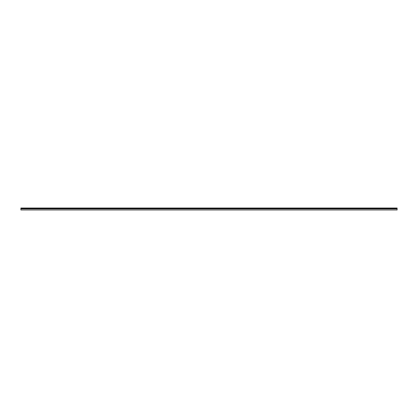 <?xml version="1.0" encoding="UTF-8"?>
<svg xmlns="http://www.w3.org/2000/svg" width="418" height="418" viewBox="0 0 418 418"><rect width="100%" height="100%" fill="white"/><g stroke="black" fill="none" stroke-linecap="round" stroke-linejoin="round"><path stroke-width="0.63" d="M20.9 209.967L20.9 208.033L397.1 208.033L397.1 209.967L20.9 209.967M397.1 208.086L20.9 208.086M397.1 208.89L20.9 208.89M397.1 208.566L20.9 208.566M397.1 208.263L20.9 208.263"/></g></svg>
